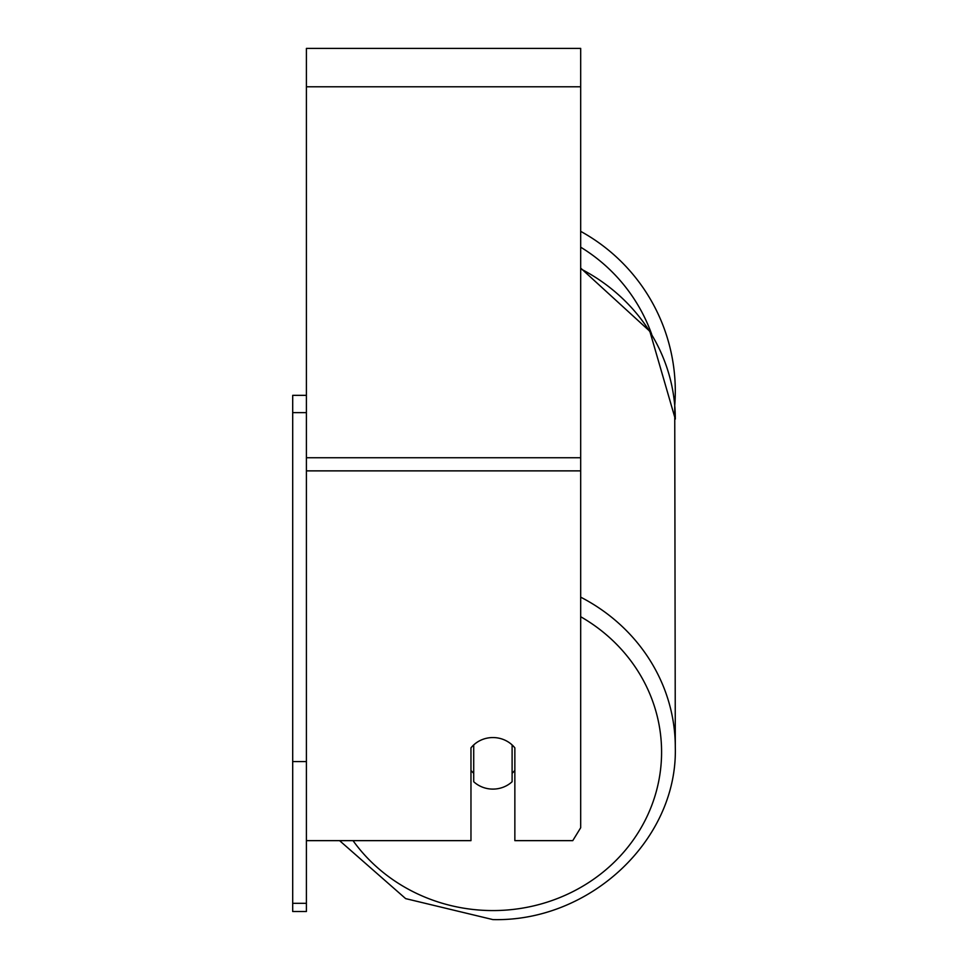 <?xml version="1.0" encoding="UTF-8"?>
<svg xmlns="http://www.w3.org/2000/svg" width="968" height="968" viewBox="0 0 968 968"><rect width="100%" height="100%" fill="white"/><g stroke="black" fill="none" stroke-linecap="round" stroke-linejoin="round"><path stroke-width="1.45" d="M492.918 789.101A27.431 25.773 0 0 1 473.715 781.733L473.715 744.924A27.431 25.773 0 0 1 492.918 737.555A27.431 25.773 0 0 1 512.108 744.924L512.108 781.733A27.431 25.773 0 0 1 492.918 789.101M473.715 773.299A27.431 25.773 0 0 1 470.968 770.359M514.855 770.359A27.431 25.773 0 0 1 512.108 773.299M306.408 840.647L470.968 840.647L470.968 747.865A27.431 25.773 0 0 1 514.855 747.865L514.855 840.647L572.766 840.647L580.679 827.761L580.679 48.4L306.408 48.4L306.408 903.313L292.699 903.313L292.699 911.517L306.408 911.517L306.408 903.313M580.679 231.352A182.383 182.383 0 0 1 674.732 405.556L675.301 747.381A182.383 171.384 180 0 0 580.679 597.147M306.408 761.574L292.699 761.574L292.699 395.343L306.408 395.343M292.699 412.622L306.408 412.622M292.699 761.574L292.699 903.313M580.679 616.725A168.674 158.498 0 0 1 655.312 794.909A168.674 158.498 0 0 1 492.918 910.573A168.674 158.498 0 0 1 353.03 840.647M580.679 268.838A182.383 171.384 0 0 1 675.301 419.071L649.818 331.274L580.679 268.1M580.679 470.871L306.408 470.871M580.679 86.793L306.408 86.793M580.679 457.743L306.408 457.743M651.706 334.347A168.674 168.674 0 0 0 580.679 247.191M339.586 840.647L405.652 898.619L492.918 919.6C590.081 921.996 677.757 839.74 675.301 747.381C677.757 839.74 590.081 921.996 492.918 919.6L405.652 898.619L339.586 840.647"/></g></svg>
